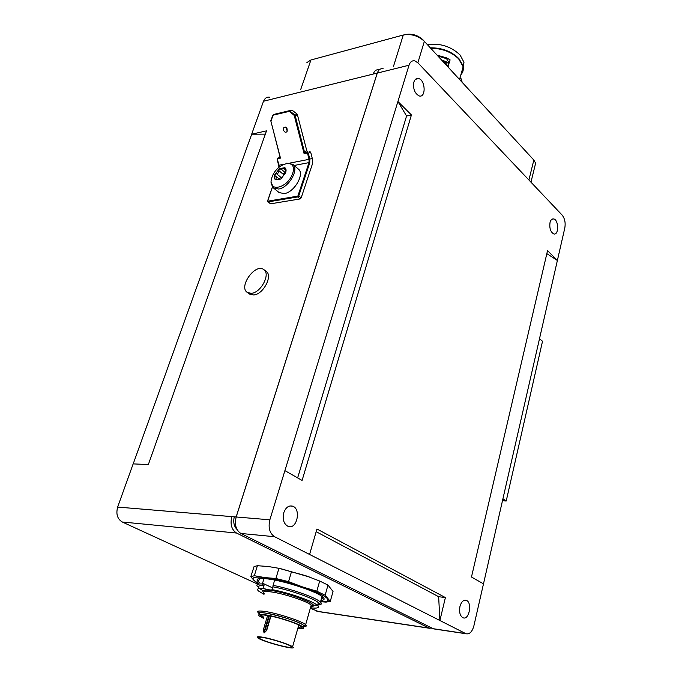 <?xml version="1.0" encoding="UTF-8"?>
<svg xmlns="http://www.w3.org/2000/svg" width="682" height="682" viewBox="0 0 682 682"><rect width="100%" height="100%" fill="white"/><g stroke="black" fill="none" stroke-linecap="round" stroke-linejoin="round"><path stroke-width="1.02" d="M432.166 628.19L428.987 628.071L236.526 533.034C231.573 529.735 230.013 524.262 231.829 516.632L236.185 516.999C234.369 524.654 235.929 530.144 240.882 533.46L433.198 628.702L435.065 629.111M383.284 68.831C380.513 68.26 378.527 69.675 377.299 73.085L236.185 516.999L377.265 73.051L263.508 101.243L251.667 134.192L266.5 130.867L148.344 464.561L133.16 463.888L117.636 507.067L236.143 516.973L377.265 73.051M546.836 253.653L557.382 260.464L564.832 227.882C565.676 222.733 564.773 218.462 562.121 215.069L418.023 62.949L414.929 60.92C412.192 60.314 410.223 61.747 409.021 65.225L397.913 101.499L411.425 114.968L302.092 480.426L284.906 470.631L269.85 519.812C268.06 527.689 269.629 533.324 274.573 536.708L309.585 554.466L316.942 529.01L445.397 597.568L438.645 596.707L316.175 531.687M445.397 597.568L439.89 620.535L438.645 596.707M309.585 554.466L466.028 633.757C469.583 634.448 472.208 631.813 473.888 625.854L483.487 583.86L471.475 577.015L547.535 250.644L557.382 260.464L483.487 583.86M459.941 606.528C461.305 601.831 463.393 599.759 466.207 600.331C472.532 602.138 469.284 620.432 463.078 617.798C460.035 616.017 458.995 612.257 459.941 606.528M550.016 222.562C550.766 219.783 552.028 218.581 553.793 218.948C558.976 220.15 558.865 235.81 553.682 233.9C550.536 231.965 549.308 228.189 550.016 222.562M283.772 512.736C285.732 507.459 288.657 505.268 292.561 506.163C301.495 508.781 296.926 529.999 288.145 526.41C283.797 524.015 282.339 519.462 283.772 512.736M413.889 82.062C414.861 79.231 416.446 78.072 418.646 78.558C425.619 80.152 426.097 98.31 419.098 95.906C414.622 93.315 412.883 88.703 413.889 82.062M411.425 114.968L406.566 116L297.642 477.886M284.906 470.631L397.913 101.499L406.566 116M269.85 519.812L236.143 516.973M231.829 516.632L117.636 507.067M251.24 293.32L247.447 292.518C238.061 287.207 255.153 262.962 263.653 269.501C271.001 273.601 260.959 292.987 251.24 293.32M249.442 293.925L253.585 294.974C263.295 294.65 273.312 275.298 265.954 271.197L263.925 269.705M259.194 582.479L257.344 580.774C256.023 578.541 259.467 577.918 267.685 578.907C283.951 580.825 314.982 590.876 322.04 596.452C325.152 598.805 324.777 600.126 320.915 600.416M322.68 596.946L322.884 598.259L321.299 599.035M272.638 587.901L262.579 583.212M257.344 580.774L258.904 580.348L259.475 578.541M262.8 637.227C272.016 638.778 289.782 644.49 292.569 646.783C299.134 651.284 262.877 641.967 257.736 637.858C256.151 636.604 257.839 636.4 262.8 637.227M270.933 616.119L266.824 629.998L264.045 633.024L263.457 629.426L267.6 615.488M268.87 615.71L264.693 629.776L263.457 629.426M263.925 637.696C272.314 639.111 288.443 644.294 290.975 646.383C296.96 650.475 263.985 642.001 259.313 638.267C257.881 637.133 259.416 636.937 263.925 637.696M266.321 630.552L265.375 629.264L264.693 629.776L264.386 632.495L265.716 631.626L266.509 630.023M263.994 578.524L262.357 583.937L264.036 585.625L263.192 588.404C268.58 589.921 271.555 590.339 272.127 589.64L274.582 580.05M298.128 627.338L301.708 626.852M263.644 618.037L260.797 616.289C259.39 614.857 261.445 614.559 266.96 615.377C277.429 616.937 297.48 623.416 301.188 626.417C303.038 627.866 301.947 628.395 297.932 628.011M261.061 615.019L263.84 617.363M272.996 585.369C290.651 588.634 316.252 597.696 320.446 602.087L321.094 602.811C321.861 603.979 321.111 604.67 318.835 604.891M318.69 604.908L317.71 604.951M266.108 591.507L263.516 590.297M257.873 586.835C255.648 584.721 257.14 583.758 262.357 583.937M263.934 585.599C258.614 585.344 257.08 586.264 259.331 588.353M317.624 605.275L319.04 603.408C317.028 599.538 290.694 590.007 272.953 586.827M258.435 612.862C256.338 610.995 258.649 610.543 265.349 611.524C277.889 613.348 302.024 621.242 305.647 624.669L306.056 625.044C306.866 625.965 306.252 626.451 304.206 626.494M303.072 626.954L303.916 625.667C299.739 620.347 250.942 607.909 259.893 614.405C257.967 612.683 260.106 612.274 266.312 613.186C277.898 614.891 300.165 622.172 303.533 625.326L304.223 626.408L303.072 626.946M304.189 626.494L303.209 626.477M260.856 615.07L261.828 615.624M297.838 628.352C303.064 629.026 304.803 628.582 303.055 627.014C299.679 623.877 277.395 616.596 265.801 614.874C259.595 613.962 257.464 614.354 259.399 616.059L263.542 618.369M264.036 585.625C258.751 585.369 257.191 586.264 259.348 588.31M259.492 588.438L262.877 590.646M310.634 607.116C312.134 606.844 312.322 606.187 311.197 605.139L317.343 605.284M317.633 605.232C319.508 604.874 319.739 604.03 318.349 602.709C314.334 598.523 289.569 589.828 272.953 586.844M263.192 588.404C257.915 588.123 256.364 589.001 258.521 591.03L264.002 594.329M310.429 607.841C317.454 608.583 319.832 607.79 317.565 605.48C313.532 601.336 288.75 592.649 272.127 589.64M320.566 601.643C324.513 601.908 326.942 601.618 327.863 600.799L327.599 598.822C324.615 595.659 316.278 591.695 302.586 586.946C288.469 582.258 275.903 579.137 264.88 577.594C254.727 576.418 251.121 577.381 254.054 580.484L258.819 583.69M330.276 601.388L333.029 591.473L327.982 585.071L319.688 581.03L316.806 591.226L325.144 595.207L330.276 601.388L326.039 602.112L320.549 601.703M327.982 585.071L325.144 595.207M319.688 581.03L305.817 575.744L278.947 568.319L275.912 578.507L288.563 581.644L302.586 586.946L316.806 591.226M291.564 571.414L288.563 581.644M278.947 568.319L268.222 566.512L257.395 565.71L254.062 566.589L250.78 576.716L254.335 575.719L264.88 577.594L275.912 578.507M257.395 565.71L254.335 575.719M258.768 583.869L257.967 583.46M257.532 583.229L254.054 580.484L250.78 576.716M281.01 568.771L309.33 576.981M117.679 507.093C115.812 513.998 117.347 518.968 122.266 522.003L257.941 584.235M310.31 608.25L318.716 611.626M234.267 516.837C233.091 522.114 233.994 526.316 236.995 529.462M373.19 74.065C374.427 70.689 376.413 69.291 379.166 69.854L379.201 69.862M251.667 134.192L265.349 134.132M251.701 134.218L133.203 463.896M269.714 97.202C266.892 96.75 264.846 98.097 263.559 101.234M502.66 499.932L504.092 500.895L506.214 501.014L542.505 341.298L539.522 338.647M506.214 501.014L502.924 498.789M306.909 62.556L310.924 59.99L403.275 35.021C411.041 33.623 417.998 35.652 424.144 41.116L533.836 160.048L535.626 163.186L534.765 166.706M280.123 179.153L275.579 179.826L280.217 179.23M275.971 178.744L275.579 179.826C274.292 178.855 274.036 177.158 274.803 174.754L275.136 175.913L276.329 176.57L275.971 178.744L277.173 179.733M281.001 178.829L285.647 172.716L281.001 178.829M285.647 172.716L284.82 167.661C286.133 168.607 286.406 170.295 285.647 172.716M284.82 167.661L281.427 169.409L279.407 168.701L284.82 167.661M279.228 178.957L280.899 177.354C282.723 177.107 283.499 176.084 283.235 174.285L284.812 172.231M279.407 168.701L278.776 170.577C279.04 172.384 278.265 173.416 276.432 173.663L274.803 174.754L279.407 168.701M273.55 188.036L278.64 189.025C288.75 187.814 299.526 168.974 292.808 164.362L298.332 169.042C305.067 173.68 294.36 192.443 284.258 193.603L279.16 192.597L273.55 188.036L271.129 182.094M301.171 197.865L298.75 195.87L297.446 196.186L297.642 196.945L298.75 195.87L309.747 162.836L309.807 159.153L308.273 153.083L310.719 152.316L312.262 158.369L312.382 164.064L301.171 197.865L300.063 198.939L270.592 203.816L267.813 201.812L267.719 201.088M307.889 151.762L305.434 152.529L307.889 151.762L306.832 150.858L297.267 114.201L291.964 110.075L273.508 114.499L273.056 115.352L273.508 114.499L289.458 110.748L289.552 111.473L292.595 110.262M286.329 127.44L286.329 129.205L287.344 130.927M283.482 130.015L283.797 127.568C286.491 126.613 287.565 127.96 287.028 131.6C285.622 132.802 284.445 132.274 283.482 130.015M297.267 114.201L294.232 115.429L304.036 153.407L305.434 152.529L304.377 151.626L304.036 153.407L308.273 153.083L307.207 152.171L306.994 152.819M310.719 152.316L309.662 151.404M280.055 157.158L279.56 157.721L280.473 158.122L280.046 156.519M450.103 59.88L449.191 63.008L446.531 58.661L446.744 57.936L450.103 59.88M446.531 58.661L437.946 56.077M446.744 57.936L437.094 55.148M441.373 59.794L449.191 63.008M449.003 63.656L448.091 66.793L445.431 62.454L445.636 61.73L449.003 63.656M445.423 62.454L442.985 61.542M445.636 61.73L441.927 60.391M447.588 66.529L448.091 66.793M459.702 79.658L460.827 78.029L462.038 81.772M430.717 48.243C441.893 48.32 451.186 51.832 458.602 58.78L463.146 66.759C463.683 69.811 462.933 72.471 460.879 74.739M461.867 71.269L462.575 68.78M458.355 58.524L458.082 58.234C450.717 51.38 441.561 48.004 430.606 48.115M430.333 47.825C441.945 47.714 451.493 51.338 458.977 58.703L462.746 65.225M427.392 44.628C440.086 42.949 450.973 46.393 460.052 54.961L463.973 62.25L463.291 67.833M417.861 62.778L424.357 41.338L422.763 39.616C417.657 35.08 411.868 33.392 405.406 34.552M433.198 628.702L465.593 633.569M240.882 533.46L274.573 536.708M377.299 73.085L409.021 65.225M269.364 615.803L265.375 629.264L266.611 629.674M263.482 592.266C261.385 590.177 263.823 589.58 270.797 590.459C289.927 592.863 323.737 606.528 310.813 606.468M310.822 606.443C313.191 605.539 313.788 605.036 312.629 604.917L311.197 605.139C307.667 601.464 283.721 593.519 271.206 591.916C264.505 591.055 262.178 591.626 264.207 593.63M122.266 522.003L236.526 533.034M428.987 628.071L316.798 611.225M533.836 160.048L528.917 180.014M403.275 35.021L393.514 66.273M300.728 89.453L310.924 59.99M285.161 169.613L283.789 168.463M283.235 174.285L278.776 170.577M280.899 177.354L276.432 173.663M271.965 177.329C277.088 162.009 297.932 157.832 292.646 173.475C287.344 189.229 266.406 192.835 271.965 177.329M289.935 163.066L309.065 159.341L309.006 162.614L294.13 165.479M279.126 167.064L278.929 165.206L283.056 164.405M307.522 153.271L309.065 159.341L312.262 158.369M267.745 200.747L272.493 186.945M278.912 165.172L277.395 159.29L277.634 158.693L280.473 158.122L270.899 121.217L273.056 115.352M309.747 162.836L309.006 162.614L298 195.649M294.445 115.787L295.195 115.599L294.769 114.883L289.458 110.748L291.964 110.075M306.832 150.858L304.377 151.626L295.195 115.599L297.693 114.908M289.552 111.473L294.232 115.429M273.286 115.13L289.236 111.379M270.592 203.816L268.162 201.881L297.642 196.945L300.063 198.939M297.446 196.186L267.966 201.139M277.634 158.693L277.855 158.062L279.961 157.406M279.56 157.721L277.855 158.062L277.242 159.298M433.641 628.889L466.028 633.757M247.447 292.518L249.791 294.164M298.793 625.027L292.569 646.783M270.643 616.059L266.526 629.963M259.62 637.244L259.313 638.267M261.496 615.872L260.797 616.289M319.04 603.408L321.094 602.811M303.916 625.667L306.056 625.044M303.055 627.014L303.533 625.326M317.565 605.48L318.349 602.709M262.041 614.917L261.7 616.051M320.446 602.087L322.032 596.443M305.647 624.669L311.197 605.139M327.863 600.799L329.798 601.021M317.249 611.404L429.43 628.258M464.962 600.169L466.207 600.331M552.036 219.169L553.793 218.948M289.91 505.967L292.561 506.163M415.5 79.3L418.646 78.558M530.963 182.171L535.626 163.186M285.588 172.878L281.427 169.409M279.347 179.059L276.329 176.57M292.808 164.362L286.696 163.16M283.797 127.568L285.707 127.031M272.433 186.859L267.642 200.781M277.242 159.315L278.989 167.184M270.856 120.424L272.919 115.164M270.771 120.62L279.978 156.8M463.146 66.759L459.532 79.479M458.082 58.234L458.602 58.78M462.942 65.873L463.973 62.25M422.763 39.616L424.144 41.116"/></g></svg>

